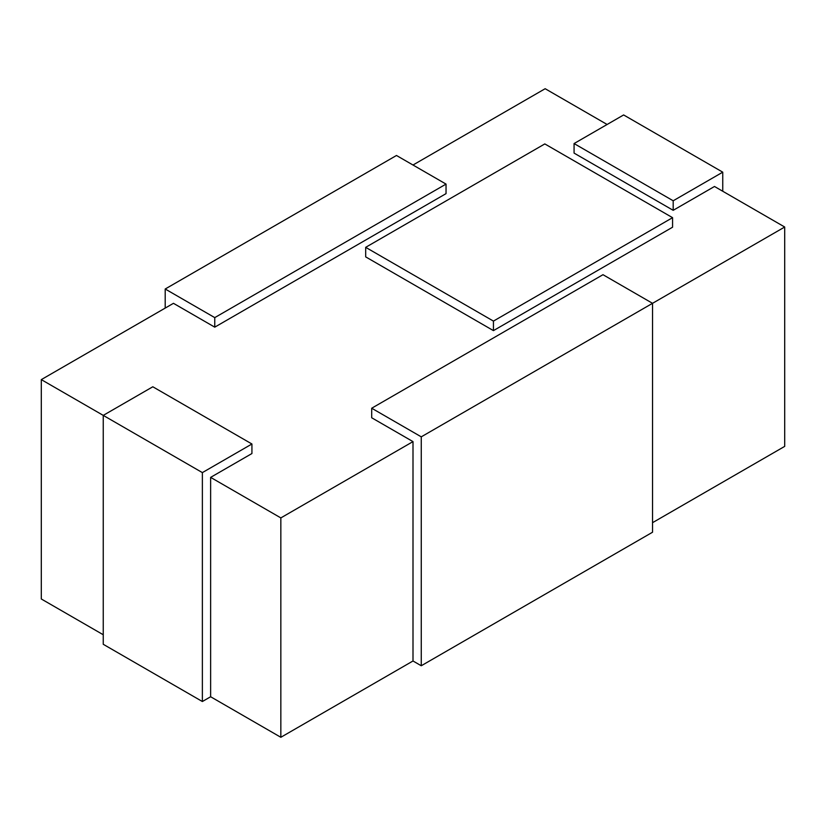 <?xml version="1.0" encoding="UTF-8"?>
<svg xmlns="http://www.w3.org/2000/svg" width="826" height="826" viewBox="0 0 826 826"><rect width="100%" height="100%" fill="white"/><g stroke="black" fill="none" stroke-linecap="round" stroke-linejoin="round"><path stroke-width="1.24" d="M607.11 124.478L545.16 88.712L413 165.014M446.04 184.095L396.48 155.484L165.2 289.007L214.76 317.618L446.04 184.095L446.04 193.635L214.76 327.158L173.46 303.318L41.3 379.619L41.3 598.984L103.25 634.75M41.3 379.619L103.25 415.385L103.25 644.29L202.37 701.522L210.63 696.752L280.84 737.288L413 660.986L413 441.611L280.84 517.912L210.63 477.376L251.93 453.536L251.93 443.996L152.81 386.774L103.25 415.385L202.37 472.606L251.93 443.996M652.54 522.682L784.7 446.381L784.7 227.016L714.49 186.48L673.19 210.32L574.07 153.099L574.07 143.559L673.19 200.78L722.75 172.169L623.63 114.948L574.07 143.559M371.7 408.23L602.98 274.697L652.54 303.318L652.54 532.223L421.26 665.756L421.26 436.84L371.7 408.23L371.7 417.77L413 441.611M421.26 436.84L784.7 227.016M365.681 247.335L365.681 256.876L493.442 330.627L672.57 227.212L672.57 217.672L493.442 321.097L365.681 247.335L544.809 143.92L672.57 217.672M280.84 737.288L280.84 517.912M210.63 696.752L210.63 477.376M165.2 308.088L165.2 289.007M214.76 327.158L214.76 317.618M673.19 210.32L673.19 200.78M722.75 191.25L722.75 172.169M421.26 665.756L413 660.986M202.37 701.522L202.37 472.606M493.442 330.627L493.442 321.097"/></g></svg>
